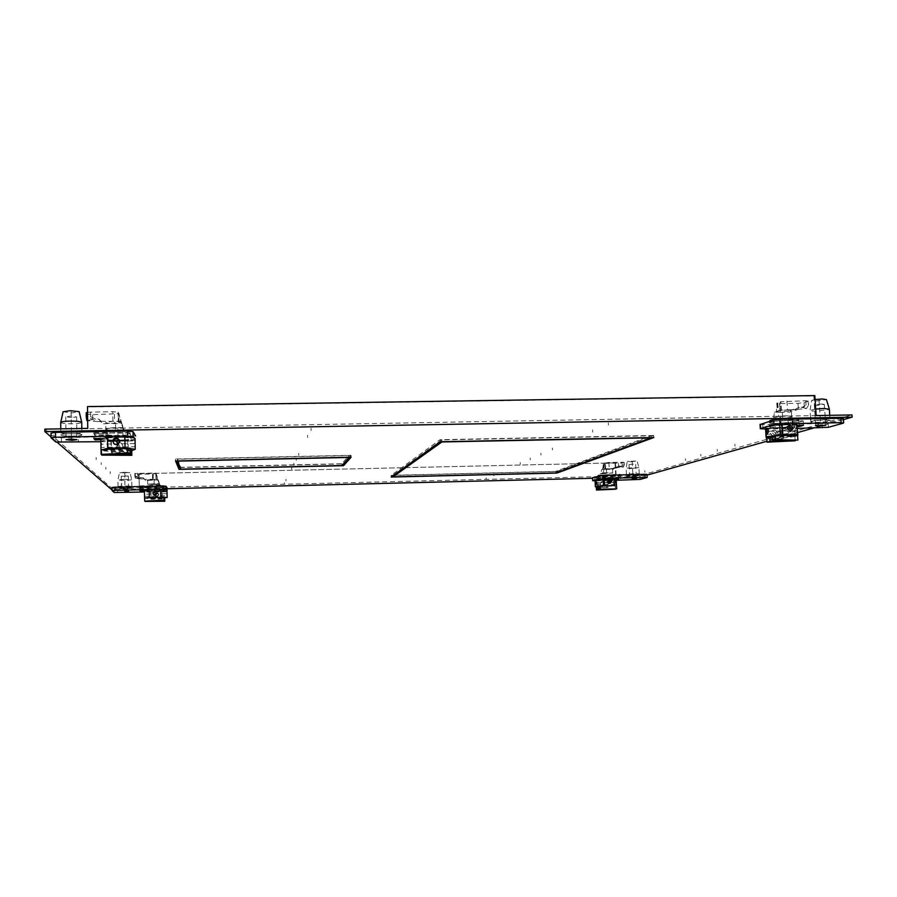 <?xml version="1.0" encoding="UTF-8"?>
<svg xmlns="http://www.w3.org/2000/svg" width="897" height="897" viewBox="0 0 897 897"><rect width="100%" height="100%" fill="white"/><g stroke="black" fill="none" stroke-linecap="round" stroke-linejoin="round"><path stroke-width="0.67" stroke-dasharray="4.49 3.36" d="M760.062 424.55L822 423.653L828.133 423.003L843.371 418.607M824.735 419.953L830.14 420.659C827.976 421.579 823.345 422.162 816.236 422.431L810.81 421.736C812.929 420.816 817.571 420.233 824.735 419.953M769.413 422.521C769.009 423.16 771.285 423.451 776.241 423.406L798.98 422.195L803.219 420.917L785.85 420.424C777.318 420.738 771.835 421.444 769.413 422.521L769.693 426.894C769.29 427.51 771.566 427.791 776.522 427.734L797.287 426.568M765.578 429.013L797.411 428.407M766.161 428.822L782.89 427.858L766.161 428.822L766.733 437.803L794.888 436.447C787.801 437.938 770.108 438.79 766.733 437.803M796.917 424.842C794.193 424.135 788.441 424.09 779.65 424.696L794.406 424.427L796.839 423.698M768.931 426.019L765.466 427.095M796.951 425.413L786.142 424.83C777.609 425.144 772.126 425.84 769.693 426.894M795.112 435.135L794.406 424.427M788.474 426.086L787.162 426.221L785.267 429.136L788.441 432.04L790.122 431.379M768.415 428.138L769.099 438.655L766.834 439.295L781.253 439.003L780.569 428.553M773.236 436.424L770.355 433.543L772.855 430.605L775.916 433.43L773.236 436.424M782.89 427.858L783.574 438.353L769.099 438.655M774.907 429.988L778.013 432.814L775.288 435.83L772.429 432.926L774.907 429.988M781.253 439.003L783.574 438.353M821.529 403.998L824.332 404.412L817.145 405.399L814.33 404.984L821.529 403.998M799.182 425.38L798.98 422.195L788.115 422.386C778.708 423.53 772.586 423.642 769.772 422.722L770.714 422.117C774.795 420.659 792.522 419.841 792.286 421.119L803.219 420.917L798.98 422.195L798.835 420.02L787.981 420.222C780.67 421.433 768.011 421.512 769.716 420.323L773.674 419.258C783.227 418.08 789.382 417.968 792.141 418.921L803.073 418.731L798.835 420.02M803.51 425.29L803.073 418.731M788.586 422.386L788.867 426.737M793.049 425.492L792.757 421.108M815.732 409.054L810.069 410.31C809.688 410.882 811.505 411.14 815.474 411.106L828.447 409.649L829.288 408.886M815.081 399.557L811.662 400.432L815.788 401.094L826.417 399.58M810.664 419.561L811.516 419.191C815.631 417.823 831.979 417.195 829.994 418.484L829.086 418.865C824.803 420.233 808.758 420.828 810.664 419.561L810.81 421.736C808.903 422.98 824.948 422.386 829.232 421.041L830.14 420.659C832.136 419.392 815.788 420.02 811.662 421.366L810.81 421.736L810.036 410.333L811.662 400.432M765.489 427.566C767.002 429.091 790.022 427.914 795.874 426.019L797.209 425.447M780.435 425.156C788.474 424.673 792.488 424.853 792.477 425.705L791.558 426.097C785.94 427.308 779.56 427.802 772.384 427.611L780.435 425.156L779.841 416.118L777.934 416.735C786.265 415.872 790.851 415.894 791.715 416.813L791.883 416.735C791.894 415.827 787.88 415.625 779.841 416.118M795.987 427.768L794.619 431.087L796.256 433.688L797.209 430.347L795.987 427.768M772.283 436.2L797.601 435.695L794.888 436.447L772.328 436.906M794.888 436.447L795.134 440.135M780.312 434.877L796.536 434.731M771.812 418.708C778.977 418.933 785.357 418.417 790.963 417.15C787.757 418.271 774.93 418.966 773.674 418.103L771.812 418.708L772.384 427.611M773.674 418.103L774.436 412.172L779.392 412.295L791.3 410.591L786.871 409.828L780.558 410.142L777.934 416.735M786.949 401.037L787.521 409.817L780.816 410.714L780.244 401.979L780.872 401.755L805.764 400.746L808.354 401.138L808.612 404.939M808.354 401.138L804.06 402.63L798.005 403.336L779.437 403.628L776.78 403.235L777.755 402.843L776.241 411.577L780.558 410.142M774.436 412.172L778.327 411.544L777.755 402.843L780.244 401.979L778.719 410.759L780.816 410.714M787.521 409.817L797.467 409.649L789.82 412.115L779.392 412.295L777.351 411.914L778.327 411.544M807.962 401.329L808.623 404.939C808.847 404.054 807.995 404.121 806.055 405.119L802.03 407.373L799.418 407.417L797.467 409.649M808.253 405.691L806.437 408.494L791.737 409.918L799.418 407.417M802.03 407.373L806.437 408.494L804.351 406.958L804.06 402.63M798.005 403.336L798.296 407.653L804.351 406.958M798.296 407.653L794.316 409.873M789.82 412.115L791.737 409.918M773.663 418.002L777.934 416.623M620.578 478.785L620.421 475.791L603.221 477.114L597.705 476.744L607.684 475.735L620.421 475.791L620.343 474.3L612.729 474.479L612.808 475.971C611.945 475.421 600.059 475.937 598.288 476.599L618.448 476.385L620.421 475.791L612.808 475.971M44.85 429.136L112.125 488.529L112.147 490.098L167.111 488.742M138.979 473.739L615.477 462.863L138.979 473.739L139.293 487.867L112.125 488.529M139.192 487.744L639.909 475.645L851.993 414.941M816.169 415.569L88.007 428.688L87.502 406.588M118.034 486.746L118.023 486.679C118 485.983 131.59 485.726 131.837 486.409L131.848 486.477C131.848 487.161 118.415 487.419 118.034 486.746M60.884 432.713L60.817 432.489C60.873 430.975 81.033 430.84 81.818 432.343L81.874 432.545C81.762 434.036 61.96 434.204 60.884 432.713M106.653 431.233C110.544 429.764 129.628 429.966 129.897 431.468L129.056 432.141C122.665 433.318 115.534 433.442 107.651 432.533L94.88 432.758L93.781 431.457L106.653 431.233L106.687 433.61C113.145 432.421 120.344 432.287 128.271 433.217L129.953 434.025C129.807 435.393 113.19 436.032 107.674 434.888L94.914 435.123L93.815 433.845L106.687 433.61M638.978 474.121C636.993 474.782 625.501 475.163 626.442 474.547L626.723 474.412C628.629 473.762 640.256 473.358 639.281 473.986L638.978 474.121M618.571 478.83L618.369 474.894L610.801 475.074C603.872 475.735 599.577 475.791 597.929 475.242L612.729 474.479M618.369 474.894L620.343 474.3M148.33 485.714C151.133 485.03 163.613 484.974 163.602 485.636L140.324 486.499L139.842 485.927L148.33 485.714L148.364 487.295L139.865 487.508L148.801 487.867C155.506 488.215 160.44 488.024 163.624 487.273L148.364 487.295M653.734 435.482L440.079 439.676L391.137 475.421L556.846 471.497L653.734 435.482L653.846 437.512M349.337 457.235L351.041 455.295L175.509 459.017L176.305 460.957M180.174 467.516L343.36 463.895M51.062 436.962L57.24 442.333M647.051 475.118L639.987 477.114L592.525 478.28M843.438 419.617L813.4 428.104M797.691 432.545L766.957 441.223M131.859 487.99C131.612 487.318 118.012 487.576 118.034 488.26L118.056 488.327C118.426 488.988 131.87 488.73 131.87 488.058L131.859 487.99M81.851 434.709C81.066 433.229 60.895 433.386 60.839 434.877L60.906 435.09C61.983 436.57 81.795 436.391 81.896 434.91L81.851 434.709M626.801 475.903L626.521 476.027C625.579 476.643 637.072 476.262 639.056 475.612L639.359 475.477C640.346 474.861 628.707 475.253 626.801 475.903M139.091 473.885L139.293 487.867M639.909 475.645L639.987 477.114M615.039 463.009L615.734 476.24M615.477 462.863L616.172 476.105M815.16 415.872L813.803 395.913L87.771 406.935M814.812 395.577L813.803 395.913M107.674 434.888L107.651 432.533M93.781 431.457L93.815 433.845L94.914 435.123L118.998 435.538C125.681 435.348 129.493 434.843 130.435 434.025L130.502 438.745C129.987 437.758 125.468 437.276 116.935 437.31L101.249 438.465M94.88 432.758L94.947 438.577M787.981 420.222L788.115 422.386M792.286 421.119L792.141 418.921M610.801 475.074L610.879 476.565M148.801 487.867L148.767 486.286M139.921 490.67L139.865 487.508L155.226 486.746L163.949 487.273L140.358 488.069L139.842 485.927M140.392 490.659L140.324 486.499M440.158 441.761L440.079 439.676M391.193 477.025L391.137 475.421M556.902 472.551L556.846 471.497M175.543 460.968L175.509 459.017M351.108 457.201L351.041 455.295M349.011 457.246L348.955 455.541L177.584 459.186L180.79 467.326L341.858 463.749L348.955 455.541M341.914 465.543L341.858 463.749M177.606 460.923L177.584 459.186M180.824 469.153L180.79 467.326M651.211 437.557L651.11 435.763L441.806 439.878L392.931 475.242L555.714 471.385L651.11 435.763M555.781 472.954L555.714 471.385M441.873 441.728L441.806 439.878M592.502 477.731L636.141 476.812L647.017 474.457M634.919 475.175L639.359 475.477L630.972 476.329L626.521 476.027L634.919 475.175M616.25 480.254L595.081 480.781M596.864 480.657L608.02 480.086L596.864 480.657L597.234 487.856L598.288 487.553L597.929 480.332M614.49 478.157L603.132 478.74L614.512 478.55M595.036 479.895L596.606 479.413M597.705 476.744L597.862 479.738L616.217 478.886M597.862 479.738L616.205 479.424M613.75 485.793L613.369 478.493M609.893 483.483L608.94 483.775L606.798 481.801L608.727 479.693M608.02 480.086L608.39 487.284L607.303 487.587L606.944 480.411M607.303 487.587L597.234 487.856M599.88 483.842L601.876 485.804L603.759 483.741L601.674 481.812L599.88 483.842M598.288 487.553L608.39 487.284M604.735 483.461L602.638 481.521L600.844 483.55L602.84 485.524L604.735 483.461M633.349 464.119L629.01 464.59L633.349 464.119M611.193 476.565L611.35 479.536M613.29 478.964L613.133 475.971M630.557 468.548L638.944 467.651L626.386 468.088L630.557 468.548M630.658 461.742L637.072 461.024L627.474 461.35L630.658 461.742M595.036 479.985C595.541 480.814 612.931 480.13 615.746 479.166L616.183 478.976M604.062 478.931L613.043 479.11L600.328 480.074L604.062 478.931L603.737 472.775L612.718 472.977L600.878 473.694L601.685 469.546L612.449 468.75L603.681 468.884L604.825 462.874L605.127 468.851L616.127 468.234L612.573 469.389L613.929 467.864L622.316 465.913L622.159 462.942L624.099 462.28L608.906 462.404L603.266 463.435L622.159 462.942M615.129 482.552L615.847 480.355L616.026 484.402L615.129 482.552M598.927 486.32L616.531 485.871L598.949 486.645M615.409 488.899L615.275 486.219M603.49 485.681L614.871 485.468M606.316 485.905L603.502 485.916M603.737 472.775L612.662 472.999L600.015 473.964L600.328 480.074M602.862 473.055L604.533 468.604M605.127 468.851L601.685 469.546M603.266 463.435L603.569 469.389L612.573 469.389M616.127 468.234L617.506 466.709L622.148 465.095L624.245 464.971L623.303 467.113L622.316 465.913M619.322 466.664L623.303 467.113L615.734 467.83M603.984 469.232L603.67 463.278L602.526 469.266L603.569 469.389M602.851 472.977L600.878 473.616M600.015 473.964L600.878 473.694M617.506 466.709L613.929 467.864M51.107 437.927L51.073 433.094L55.805 437.31L61.377 437.792L135.604 435.92M72.623 436.133C65.369 436.155 61.433 435.74 60.839 434.877C61.523 434.215 64.618 433.8 70.134 433.655C77.445 433.632 81.369 434.058 81.896 434.91C81.19 435.583 78.095 435.987 72.623 436.133M130.435 434.025C129.919 433.016 125.401 432.511 116.879 432.545L93.815 433.845L93.86 438.599M107.528 436.48L108.1 437.209L125.367 436.884L107.539 437.254M100.879 441.728L128.148 441.01L127.677 440.326L110.802 440.64L111.34 441.335L135.122 440.808M135.077 439.53L134.079 437.938M100.868 439.732L119.054 440.225C125.748 440.035 129.56 439.541 130.502 438.745M111.34 441.335L111.486 452.649L120.041 452.649L128.305 452.312L128.148 441.01M116.7 446.403L118.213 449.027L119.996 449.509L123.169 446.28L121.745 443.723L119.918 443.219L116.7 446.403M111.486 452.649L110.802 440.64M127.677 440.326L127.834 451.673L110.948 452.01M119.458 442.613L121.297 443.118L122.732 445.663L119.548 448.926L117.754 448.433L116.229 445.798L119.458 442.613M128.305 452.312L127.834 451.673M108.1 437.209L108.245 448.825M113.74 443.589L116.655 445.159C118.684 444.934 119.794 443.847 119.974 441.896L119.099 439.754M71.861 417.576L65.773 416.836L70.571 416.152L76.649 416.903L71.861 417.576M106.138 433.621L106.194 438.375M107.192 439.608L107.135 434.899M60.727 422.509L60.794 422.622C62.241 423.418 66.143 423.799 72.511 423.765C77.972 423.619 81.055 423.193 81.762 422.487M63.104 411.779L72.119 412.855L79.205 411.801M100.856 439.025L100.913 439.104C102.146 441.481 134.707 441.1 135.055 438.723M124.582 439.889C115.096 440.438 108.907 440.135 105.981 439.003L105.947 438.801C108.021 437.691 113.661 437.243 122.878 437.433L124.582 439.889L124.055 429.674C119.828 430.706 106.317 430.437 105.868 429.304C108.784 430.504 114.973 430.84 124.448 430.28M100.957 447.255L101.608 444.564L100.879 440.988M107.775 448.265L125.513 447.883M101.047 449.632L130.67 449.038M130.682 449.801L101.058 450.036M125.524 448.41L124.705 448.455M131.769 450.63C124.145 451.909 105.241 451.763 101.72 450.384L131.769 450.63M101.72 450.384L101.776 454.387M122.743 427.678C113.538 427.443 107.898 427.914 105.835 429.08C109.075 427.914 114.838 427.634 123.147 428.295L122.878 437.433M105.947 438.801L105.779 422.565C106.754 423.249 109.939 423.619 115.343 423.653L121.734 423.328L124.055 429.674M87.558 412.228L112.787 411.667L118.101 412.25L121.342 422.722L103.11 423.866L101.226 421.366L120.411 421.265L123.147 428.295M120.411 421.265L120.815 421.893L113.65 421.164L105.756 422.375M118.92 422.767L118.785 413.36L121.734 423.328M118.37 421.926L118.247 412.474L118.931 413.573L119.066 423.059M86.247 412.755L87.301 414.078L92.683 414.661L118.931 413.663M87.301 414.078L87.357 418.798C87.917 417.856 89.711 418.047 92.739 419.348L97.627 421.612L100.655 421.568L103.11 423.866M87.357 418.798L86.852 420.514M97.627 421.612L87.648 420.603M90.642 412.015L90.698 416.769L87.603 416.006M90.698 416.769L95.654 419.078L98.737 419.022L100.655 421.568M87.648 420.39L95.654 419.078M101.226 421.366L98.737 419.022M123.147 428.172L124.055 429.562M167.1 488.091L117.742 489.538L114.188 489.358L112.114 487.508M125.513 488.697L118.034 488.26L124.414 487.609L131.87 488.058L125.513 488.697M149.25 489.616L160.866 489.661L149.25 489.953M167.033 491.276L144.451 492.005M166.45 490.054L167.033 490.984M163.949 487.273L164.005 490.424L144.439 491.119M164.005 490.424L155.271 489.919L144.787 490.558M161.886 491.175L162.222 499.057L162.099 491.478M162.222 499.057L151.044 499.337L150.685 491.455M150.931 491.758L151.044 499.337M156.672 497.162L155.484 496.848L154.475 495.099L156.594 492.958L157.816 493.283L158.78 494.998L156.672 497.162M150.808 499.057L162.021 498.766M158.578 494.718L157.614 493.014L156.403 492.677L154.262 494.83L155.282 496.59L156.47 496.904L158.578 494.718M149.496 489.941L149.62 497.656M156.84 491.713L157.367 493.058L155.192 495.245L153.32 494.292M125.075 476.464L121.218 476.195L124.515 475.836L128.372 476.105L125.075 476.464M147.994 487.306L148.05 490.468M148.487 491.018L148.442 487.867M124.291 479.267L117.944 480.018L125.389 480.444L131.758 479.76L124.291 479.267M124.324 472.271L119.48 472.876L130.031 472.685L124.324 472.271M144.428 490.827L144.439 490.838C144.821 491.915 166.954 491.444 167.021 490.367M159.901 491.007L147.792 490.76L159.161 489.919L159.901 491.007L159.801 484.582L147.691 484.234L159.801 484.582M167.044 491.881L144.451 492.094L144.518 496.344M149.373 497.274L160.989 496.96M164.196 497.443L144.641 497.936M144.978 501.098L144.933 498.272L164.689 498.138C156.493 498.799 149.911 498.844 144.933 498.272L164.207 497.779M161 497.196L157.435 497.353M144.54 496.377L167.111 495.615M147.792 490.693L147.691 484.223L159.049 483.427L159.161 489.919M159.621 484.313L156.145 473.493L156.313 479.895L153.768 480.209L158.029 480.007M147.624 479.738L147.691 484.234L159.229 483.696L157.446 479.099L147.624 479.738L153.768 480.209L145.662 480.4L143.184 477.753L141.154 477.798L137.88 476.285L134.864 476.655L134.819 473.493L138.732 474.289L153.185 473.952L156.213 473.627L155.843 473.011L134.819 473.493M156.257 479.783L157.861 479.738L157.446 479.099M155.843 473.011L155.955 479.323L144.832 479.301M145.662 480.4L144.025 478.875L142.018 478.92L138.777 477.428L135.335 477.215L135.122 478.516L134.864 476.655M142.018 478.92L135.122 478.516L141.154 477.798M156.011 479.413L155.91 473.111L157.625 479.379L155.955 479.323M159.621 484.234L159.229 483.618M144.025 478.875L143.184 477.753M819.006 400.04L820.721 425.032M781.007 421.926L781.949 436.357M787.611 429.237L773.046 433.509M768.482 431.255L796.188 430.717M781.287 426.299L780.704 417.34M782.633 417.307L782.229 411.084M734.867 444.206L734.979 446.067M298.723 453.321L298.768 455.284M717.241 449.397L717.353 451.202L717.241 449.397M296.212 458.445L296.257 460.329L296.212 458.445M307.548 435.292L307.615 437.512M796.345 426.086L796.491 428.172M311.024 428.205L311.091 430.515L311.024 428.205M820.307 419.034L820.463 421.198L820.307 419.034M293.868 463.2L293.924 465.027L293.868 463.2M700.804 454.241L700.905 455.979L700.804 454.241M644.831 470.734L644.909 472.271M285.986 479.301L286.031 480.893M632.856 474.266L632.934 475.758L632.856 474.266M284.315 482.709L284.349 484.268L284.315 482.709M291.704 467.64L291.749 469.4M685.443 458.771L685.532 460.453M540.869 453.187L540.958 455.026L540.869 453.187M101.204 462.628L101.226 464.568L101.204 462.628M78.387 439.608L78.409 441.885M592.581 429.932L592.682 432.062M71.368 432.522L71.39 434.899L71.368 432.522M608.312 422.846L608.424 425.077L608.312 422.846M105.88 467.337L105.902 469.209L105.88 467.337M530.172 457.997L530.25 459.78L530.172 457.997M493.855 474.345L493.922 475.903M121.611 483.214L121.633 484.851M486.107 477.821L486.174 479.346L486.107 477.821M124.941 486.578L124.963 488.159L124.941 486.578M110.219 471.721L110.241 473.526M520.182 462.493L520.26 464.209M552.361 448.018L552.451 449.924M96.17 457.548L96.192 459.556M632.161 461.249L633.08 478.482M605.441 476.43L605.946 486.297M607.897 482.003L601.775 483.808M596.348 482.866L615.914 482.384M605.598 479.424L605.284 473.291M606.619 473.257L606.406 468.996M71.166 411.779L71.435 439.025M117.944 434.047L118.157 449.677M119.951 446.37L117.799 443.499M134.572 443.544L100.969 444.206M118.012 438.779L117.877 429.091M115.623 429.125L115.534 422.397M124.75 472.753L124.997 491.04M155.697 487.407L155.865 497.824M156.627 495.054L155.674 493.787M166.764 493.675L144.574 494.236M155.742 490.558L155.641 484.1M154.149 484.133L154.082 479.648M828.436 427.297L828.133 423.003M822 423.653L822.291 427.936M763.044 429.069L762.775 424.752M842.911 418.809L843.225 423.193M781.444 410.512L780.872 401.755M806.055 405.119L805.764 400.746M779.998 412.284L779.437 403.628M777.138 403.056L777.699 411.745M640.144 479.424L639.976 476.475M636.141 476.812L636.298 479.76M594.834 480.792L594.689 477.832M646.86 474.513L647.029 477.518M605.419 468.761L605.116 462.774M608.906 462.404L609.209 468.402M622.148 465.095L621.98 462.112M623.976 462.347L624.133 465.33M618.381 463.312L618.538 466.272M605.722 469.546L605.408 463.603M603.378 463.379L603.692 469.333M131.097 436.503L131.164 441.145M61.422 442.479L61.377 437.792M55.805 437.31L55.849 442.019M119.054 422.969L118.931 413.573M114.502 414.302L114.625 423.676M92.739 419.348L92.683 414.661M86.291 417.509L86.291 416.892M112.91 421.164L112.787 411.667M118.101 412.25L118.236 421.713M164.028 488.405L164.084 491.522M117.787 492.666L117.742 489.538M114.188 489.358L114.233 492.509M153.185 473.952L153.286 480.22M138.777 477.428L138.732 474.289M135.279 474.076L135.335 477.215M137.835 473.123L137.88 476.285M152.524 479.121L152.434 472.786M789.338 425.57L787.162 426.221M791.143 431.345L789.27 431.883M774.066 430.145L772.014 430.762M776.129 435.673L774.066 436.267M824.332 404.412L825.756 425.122M814.33 404.984L815.754 425.828M829.994 418.484L829.77 415.322M767.036 434.26L796.256 433.688M766.946 428.295L796.11 427.746M792.477 425.705L791.883 416.735M791.715 416.813L791.3 410.591M776.78 403.235L777.351 411.914M118.023 486.679L117.933 479.94L119.469 472.797M131.848 486.477L131.747 479.76L130.031 472.685M60.817 432.489L60.783 428.856M81.874 432.545L81.829 428.486M129.919 431.67L129.953 434.025M626.442 474.547L626.106 468.212L627.272 461.45M639.281 473.986L638.933 467.662L637.072 461.024M769.716 420.323L769.861 422.498M597.929 475.242L598.007 476.733M163.602 485.703L163.624 487.273M609.108 479.514L608.11 479.817M610.296 483.438L609.523 483.662M602.044 481.633L601.08 481.924M603.423 485.423L602.459 485.692M635.648 464.298L636.422 478.55M629.01 464.59L629.772 478.875M595.653 484.918L615.981 484.402M595.541 480.859L615.847 480.355M613.043 479.11L612.718 472.977M612.662 472.999L612.449 468.75M624.099 462.28L624.245 464.971M121.745 443.723L121.297 443.118M118.213 449.027L117.754 448.433M114.838 444.688L114.345 444.06M65.773 416.836L65.974 439.653M76.649 416.903L76.884 439.597M135.088 440.371L135.099 441.447M135.167 446.134L135.178 446.751L101.036 447.424M135.032 440.326L100.901 440.976M121.218 476.195L121.42 491.377M128.372 476.105L128.585 491.242M134.808 473.459L134.853 476.442"/><path stroke-width="1.35" d="M843.673 422.868L843.371 418.607L840.803 418.271L779.818 419.37L773.606 420.054L760.062 424.55M768.931 426.019L773.887 424.483L790.1 423.631L782.027 423.967L782.733 434.742L797.556 434.451L796.839 423.698L790.1 423.631L841.117 422.689L843.225 423.193L828.436 427.297L797.411 428.407M782.027 423.967L766.655 426.568L760.331 428.732L765.578 429.013M818.569 426.176L825.767 425.279L815.754 425.828L818.569 426.176M796.951 425.413L803.51 425.29L799.261 426.535L799.182 425.38M797.287 426.568L799.261 426.535M793.183 428.385L790.616 431.412L787.465 428.486L790.223 425.402L793.183 428.385M779.65 424.696L780.356 435.426L797.556 434.451M790.122 431.379L790.975 429.024L788.474 426.086M782.733 434.742L772.283 436.2L772.564 440.606L797.893 440.079L797.601 435.695L780.48 435.415M766.834 439.295L766.105 437.153L767.294 436.66L780.312 434.877M829.377 409.211L823.951 408.471L815.732 409.054M829.288 408.886L826.417 399.58L822.257 398.974L815.081 399.557M766.105 437.153L765.489 427.566M797.859 435.079L796.917 424.842M767.148 434.238L765.993 431.648L766.89 428.306L768.471 430.908L767.148 434.238M772.328 436.906L766.733 437.803L767.013 442.165L795.179 440.808L769.962 441.335L767.013 442.165M795.134 440.135L795.179 440.808M769.682 436.962L769.962 441.335M796.536 434.731L797.601 435.695M775.288 435.337L775.58 439.754L797.893 440.079M775.58 439.754L772.564 440.606M44.872 431.569L852.15 417.15L851.993 414.941L816.169 415.569L814.812 395.577L87.502 406.588L87.738 428.385L44.85 429.136L44.872 431.569L51.062 436.962M343.36 463.895L349.337 457.235M176.305 460.957L178.996 467.55L180.174 467.516M57.24 442.333L112.136 490.087M592.525 478.28L167.111 488.742M852.15 417.15L843.438 419.617M813.4 428.104L797.691 432.545M766.957 441.223L647.051 475.118M653.846 437.512L440.158 441.761L391.193 477.025L556.925 473.067L653.846 437.512M351.108 457.201L175.543 460.968L179.03 469.366L343.551 465.678L351.108 457.201M179.03 469.366L178.996 467.55M343.551 465.678L343.495 463.895M341.914 465.543L349.011 457.448L177.617 461.125L180.824 469.153L341.914 465.543M555.781 472.954L651.222 437.792L441.885 441.963L392.987 476.845L555.781 472.954M392.987 476.845L392.953 475.758M596.606 479.413L609.668 478.191L603.132 478.74L603.502 486.051L614.871 485.479L614.49 478.157L609.668 478.191L647.174 477.451L647.017 474.457L644.898 474.311L602.593 475.332L592.502 477.686L592.648 480.657L595.036 479.895M647.174 477.451L640.144 479.424L616.25 480.254M595.081 480.781L592.648 480.657M632.071 479.032L636.422 478.594L632.071 479.032M618.571 478.83L616.217 478.886M618.605 479.357L616.205 479.424M604.6 485.737L604.219 478.404M609.938 483.483L611.765 481.397L609.725 479.402L607.807 481.498L609.938 483.483M614.871 485.479L603.502 486.051M609.893 483.483L610.756 481.7L608.749 479.693M603.132 478.74L595.036 479.985M616.531 485.726L616.183 478.976L614.512 478.55M595.204 483.057L595.686 484.918L596.348 482.709L595.518 480.859L595.204 483.057M596.505 490.054L615.42 489.213L596.505 490.054L596.348 487.071L595.384 486.735L603.49 485.681M596.348 487.071L598.949 486.645M599.084 489.325L616.688 488.865L599.084 489.325L598.927 486.32L603.502 485.916M597.873 489.661L597.727 486.667M614.871 485.468L606.316 485.905M616.688 488.865L616.531 485.871M600.474 488.932L600.317 485.916M135.604 435.92L133.059 431.614L127.666 431.098L55.491 432.388L51.073 433.094M100.879 441.728L55.849 442.019L51.073 437.814L55.536 437.231L116.061 436.11L107.528 436.48L107.674 448.152L125.042 447.805L124.874 436.155L116.061 436.11L133.126 436.402L134.079 437.938M125.042 447.805L124.874 436.155M135.077 439.53L135.122 440.808M70.785 439.037L65.974 439.653L72.074 440.281L76.884 439.665L70.785 439.037M100.868 439.732L94.959 439.844L93.86 438.599L101.249 438.465M116.173 444.542C118.213 444.307 119.312 443.219 119.503 441.257L118 438.577L116.094 438.039C114.076 438.285 112.977 439.395 112.798 441.38L114.345 444.06L116.173 444.542M125.524 448.478L108.245 448.825L107.674 448.152M119.099 439.754L116.565 438.689C114.558 438.936 113.471 440.046 113.302 442.03L113.74 443.589M94.959 439.844L94.947 438.577M81.829 428.486L81.717 422.263C80.382 421.455 76.48 421.063 70.011 421.085C64.618 421.231 61.523 421.646 60.738 422.352L60.727 422.509M81.739 422.296L79.149 411.645L70.213 410.68L63.104 411.779M135.088 440.371L135.043 438.465C134.371 437.714 131.141 437.187 125.367 436.884M107.539 437.254L100.856 439.025M135.167 446.728L135.043 440.326L135.167 446.728M100.879 440.988L100.957 447.255M101.058 450.036L107.775 448.265M125.513 447.883L135.2 449.33L131.769 450.63L130.682 449.801M124.705 448.455L101.047 449.632L101.114 454.398L130.738 453.792L130.076 448.186L125.524 448.41M130.076 448.186L130.143 452.951L101.114 454.398M130.738 453.792L130.143 452.951M101.776 454.387L101.776 455.115L131.837 455.328L131.254 454.51L101.776 455.115M131.769 450.63L131.837 455.328M131.186 449.789L131.254 454.51M87.648 420.603L86.852 420.514L87.648 420.39M87.603 416.006L86.269 417.049L86.852 420.514M87.558 412.228L86.224 412.654L86.291 416.892M167.033 490.984L167.1 488.069L165.979 486.208L162.514 486.017L115.164 487.161L112.103 487.475L112.159 490.659M144.451 492.005L114.233 492.509L112.147 490.67L115.197 490.367L162.57 489.201L166.035 489.381L166.45 490.054M160.653 489.336L149.25 489.616L149.373 497.364L161 497.364L160.653 489.336L160.787 497.073M167.1 488.091L167.033 491.276M124.717 491.051L128.585 491.264L124.717 491.051M144.787 490.558L139.921 490.67L144.439 491.119M157.154 492.778L154.979 494.976L153.779 494.662L152.759 492.89L154.912 490.67L156.168 491.018L157.154 492.778M161 497.364L149.373 497.364M153.32 494.292L152.972 493.171L155.125 490.951L156.84 491.713M140.392 490.659L140.403 491.22M167.033 491.534L167.111 495.794L167.021 490.278L160.866 489.661M149.25 489.953L144.428 490.827M144.518 496.344L144.451 492.094M144.641 498.171L149.373 497.274M160.989 496.96L167.145 497.532L164.207 497.779M144.686 501.109L163.994 500.234L163.938 497.061L164.252 500.604L144.686 501.109L144.641 497.936L157.435 497.353M163.938 497.061L161 497.196M167.111 495.806L167.145 497.532M144.989 501.423L164.734 501.277L144.978 501.098M164.734 501.277L164.689 498.138M164.476 500.918L164.431 497.768M790.414 428.407L787.611 429.237M766.957 431.278L768.482 431.255M609.837 481.442L607.897 482.003M595.586 482.889L596.348 482.866M71.435 439.025L71.435 439.653M117.799 443.499L116.128 441.29M155.674 493.787L154.946 492.823M779.818 419.37L780.11 423.81M841.117 422.689L840.803 418.271M773.887 424.483L773.606 420.054M760.387 424.259L760.667 428.587M602.593 475.332L602.75 478.359M645.066 477.316L644.898 474.311M598.882 478.706L598.736 475.69M592.614 477.63L592.76 480.601M55.491 432.388L55.536 437.231M127.733 435.897L127.666 431.098M133.059 431.614L133.126 436.402M115.164 487.161L115.197 490.367M162.57 489.201L162.514 486.017M165.979 486.208L166.035 489.381M760.331 428.732L760.051 424.416M829.77 415.322L829.355 409.245M595.036 479.85L595.384 486.735M51.073 437.814L51.028 432.982M118.471 439.227L118 438.577M60.783 428.856L60.727 422.375L63.126 411.678M100.856 438.801L100.89 441.918M100.935 445.899L100.98 449.733M135.178 446.751L135.212 449.352M86.224 412.654L86.269 417.015M112.147 490.67L112.103 487.475M144.428 490.749L144.462 492.375M144.507 495.918L144.54 498.026"/></g></svg>
